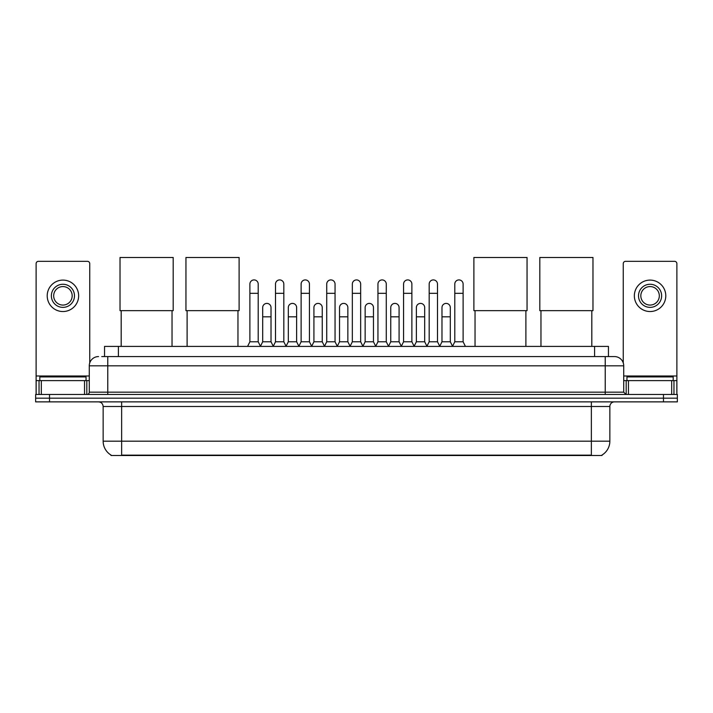 <?xml version="1.0" encoding="UTF-8"?>
<svg xmlns="http://www.w3.org/2000/svg" width="713" height="713" viewBox="0 0 713 713"><rect width="100%" height="100%" fill="white"/><g stroke="black" fill="none" stroke-linecap="round" stroke-linejoin="round"><path stroke-width="1.07" d="M104.544 356.571L104.544 346.402L608.456 346.402L608.456 356.571M601.995 455.054L601.995 455.509L111.005 455.509L111.005 455.054M111.148 455.135A16.185 16.185 0 0 1 103.144 441.178L121.638 441.178L121.638 455.135L591.362 455.135L591.362 441.178L609.856 441.178L609.856 406.499A4.626 4.626 0 0 1 614.472 401.874M103.144 441.178L103.144 406.499C102.877 403.692 101.335 402.15 98.528 401.874M601.852 455.135A16.185 16.185 0 0 0 609.856 441.178M49.518 394.476L677.35 394.476L677.35 398.175L35.65 398.175L35.65 401.874L49.518 401.874L49.518 398.175L35.65 398.175L35.65 394.476L49.518 394.476L49.518 398.175L677.35 398.175L677.35 401.874L49.518 401.874M101.977 356.571L614.472 356.571A9.242 9.242 0 0 1 623.723 365.814L623.723 392.168L626.032 394.476M101.763 356.571L107.77 356.571L107.77 365.814L89.277 365.814L89.277 392.168A2.308 2.308 0 0 1 86.968 394.476M98.528 356.571A9.242 9.242 0 0 0 89.277 365.814M623.723 365.814L605.23 365.814L605.23 356.571L614.472 356.571M86.041 380.608L86.041 376.91L39.812 376.91L39.812 380.608M84.544 394.476L84.544 380.608L41.309 380.608L41.309 394.476M89.74 362.926L89.74 263.641A2.308 2.308 0 0 0 87.432 261.332L38.422 261.332A2.308 2.308 0 0 0 36.113 263.641L36.113 380.608L41.309 380.608M84.544 380.608L89.277 380.608M36.113 394.476L36.113 380.608M62.931 284.264A11.56 11.56 0 0 0 51.372 295.824A11.56 11.56 0 0 0 62.931 307.374A11.56 11.56 0 0 0 74.482 295.824A11.56 11.56 0 0 0 62.931 284.264M62.931 286.573A9.242 9.242 0 0 0 53.68 295.824A9.242 9.242 0 0 0 62.931 305.066A9.242 9.242 0 0 0 72.173 295.824A9.242 9.242 0 0 0 62.931 286.573M62.931 311.536A15.722 15.722 0 0 0 78.644 295.824A15.722 15.722 0 0 0 62.931 280.102A15.722 15.722 0 0 0 47.21 295.824A15.722 15.722 0 0 0 62.931 311.536M673.188 380.608L673.188 376.91L626.959 376.91L626.959 380.608M121.183 310.663L121.183 346.402M172.038 310.663L172.038 346.402M120.025 257.491L173.188 257.491L173.188 310.663L120.025 310.663L120.025 257.491M187.109 310.663L187.109 346.402M237.964 310.663L237.964 346.402M185.95 257.491L239.113 257.491L239.113 310.663L185.95 310.663L185.95 257.491M475.036 310.663L475.036 346.402M525.891 310.663L525.891 346.402M473.887 257.491L527.05 257.491L527.05 310.663L473.887 310.663L473.887 257.491M540.962 310.663L540.962 346.402M591.817 310.663L591.817 346.402M539.812 257.491L592.975 257.491L592.975 310.663L539.812 310.663L539.812 257.491M247.58 346.402L249.889 341.777L258.213 341.777L260.521 346.402M258.213 341.777L258.213 284.077A4.162 4.162 0 0 0 254.051 279.915A4.162 4.162 0 0 1 254.309 279.924M249.889 341.777L249.889 293.328L258.213 293.328M249.889 293.328L249.889 284.077A4.162 4.162 0 0 1 254.051 279.915M273.186 346.402L275.503 341.777L283.827 341.777L286.136 346.402M283.827 341.777L283.827 284.077A4.162 4.162 0 0 0 279.665 279.915A4.162 4.162 0 0 1 279.924 279.924M275.503 341.777L275.503 293.328L283.827 293.328M275.503 293.328L275.503 284.077A4.162 4.162 0 0 1 279.665 279.915M298.8 346.402L301.118 341.777L309.433 341.777L311.75 346.402M309.433 341.777L309.433 284.077A4.162 4.162 0 0 0 305.271 279.915A4.162 4.162 0 0 1 305.538 279.924M301.118 341.777L301.118 293.328L309.433 293.328M301.118 293.328L301.118 284.077A4.162 4.162 0 0 1 305.271 279.915M324.415 346.402L326.723 341.777L335.048 341.777L337.356 346.402M335.048 341.777L335.048 284.077A4.162 4.162 0 0 0 330.885 279.915A4.162 4.162 0 0 1 331.153 279.924M326.723 341.777L326.723 293.328L335.048 293.328M326.723 293.328L326.723 284.077A4.162 4.162 0 0 1 330.885 279.915M350.03 346.402L352.338 341.777L360.662 341.777L362.97 346.402M360.662 341.777L360.662 284.077A4.162 4.162 0 0 0 356.5 279.915A4.162 4.162 0 0 1 356.758 279.924M352.338 341.777L352.338 293.328L360.662 293.328M352.338 293.328L352.338 284.077A4.162 4.162 0 0 1 356.5 279.915M375.644 346.402L377.952 341.777L386.277 341.777L388.585 346.402M386.277 341.777L386.277 284.077A4.162 4.162 0 0 0 382.115 279.915A4.162 4.162 0 0 1 382.373 279.924M377.952 341.777L377.952 293.328L386.277 293.328M377.952 293.328L377.952 284.077A4.162 4.162 0 0 1 382.115 279.915M401.25 346.402L403.567 341.777L411.882 341.777L414.2 346.402M411.882 341.777L411.882 284.077A4.162 4.162 0 0 0 407.729 279.915A4.162 4.162 0 0 1 407.988 279.924M403.567 341.777L403.567 293.328L411.882 293.328M403.567 293.328L403.567 284.077A4.162 4.162 0 0 1 407.729 279.915M426.864 346.402L429.173 341.777L437.497 341.777L439.814 346.402M437.497 341.777L437.497 284.077A4.162 4.162 0 0 0 433.335 279.915A4.162 4.162 0 0 1 433.602 279.924M429.173 341.777L429.173 293.328L437.497 293.328M429.173 293.328L429.173 284.077A4.162 4.162 0 0 1 433.335 279.915M452.479 346.402L454.787 341.777L463.111 341.777L465.42 346.402M463.111 341.777L463.111 284.077A4.162 4.162 0 0 0 458.949 279.915A4.162 4.162 0 0 1 459.208 279.924M454.787 341.777L454.787 293.328L463.111 293.328M454.787 293.328L454.787 284.077A4.162 4.162 0 0 1 458.949 279.915M260.45 346.26L262.696 341.777L271.02 341.777L273.257 346.26M271.02 341.777L271.02 307.561A4.162 4.162 0 0 0 267.117 303.408A4.162 4.162 0 0 1 271.02 307.561M262.696 341.777L262.696 316.813L271.02 316.813M262.696 316.813L262.696 307.561A4.162 4.162 0 0 1 267.117 303.408M286.065 346.26L288.31 341.777L296.626 341.777L298.872 346.26M296.626 341.777L296.626 307.561A4.162 4.162 0 0 0 292.731 303.408A4.162 4.162 0 0 1 296.626 307.561M288.31 341.777L288.31 316.813L296.626 316.813M288.31 316.813L288.31 307.561A4.162 4.162 0 0 1 292.731 303.408M311.679 346.26L313.916 341.777L322.24 341.777L324.486 346.26M322.24 341.777L322.24 307.561A4.162 4.162 0 0 0 318.346 303.408A4.162 4.162 0 0 1 322.24 307.561M313.916 341.777L313.916 316.813L322.24 316.813M313.916 316.813L313.916 307.561A4.162 4.162 0 0 1 318.346 303.408M337.294 346.26L339.531 341.777L347.855 341.777L350.101 346.26M347.855 341.777L347.855 307.561A4.162 4.162 0 0 0 343.951 303.408A4.162 4.162 0 0 1 347.855 307.561M339.531 341.777L339.531 316.813L347.855 316.813M339.531 316.813L339.531 307.561A4.162 4.162 0 0 1 343.951 303.408M362.899 346.26L365.145 341.777L373.469 341.777L375.706 346.26M373.469 341.777L373.469 307.561A4.162 4.162 0 0 0 369.566 303.408A4.162 4.162 0 0 1 373.469 307.561M365.145 341.777L365.145 316.813L373.469 316.813M365.145 316.813L365.145 307.561A4.162 4.162 0 0 1 369.566 303.408M388.514 346.26L390.76 341.777L399.084 341.777L401.321 346.26M399.084 341.777L399.084 307.561A4.162 4.162 0 0 0 395.18 303.408A4.162 4.162 0 0 1 399.084 307.561M390.76 341.777L390.76 316.813L399.084 316.813M390.76 316.813L390.76 307.561A4.162 4.162 0 0 1 395.18 303.408M414.128 346.26L416.374 341.777L424.69 341.777L426.935 346.26M424.69 341.777L424.69 307.561A4.162 4.162 0 0 0 420.795 303.408A4.162 4.162 0 0 1 424.69 307.561M416.374 341.777L416.374 316.813L424.69 316.813M416.374 316.813L416.374 307.561A4.162 4.162 0 0 1 420.795 303.408M439.743 346.26L441.98 341.777L450.304 341.777L452.55 346.26M450.304 341.777L450.304 307.561A4.162 4.162 0 0 0 446.409 303.408A4.162 4.162 0 0 1 450.304 307.561M441.98 341.777L441.98 316.813L450.304 316.813M441.98 316.813L441.98 307.561A4.162 4.162 0 0 1 446.409 303.408M671.691 394.476L671.691 380.608L628.456 380.608L628.456 394.476M671.691 380.608L676.887 380.608L676.887 263.641A2.308 2.308 0 0 0 674.578 261.332L625.568 261.332A2.308 2.308 0 0 0 623.26 263.641L623.26 362.926M623.723 380.608L628.456 380.608M676.887 380.608L676.887 394.476M650.069 284.264A11.56 11.56 0 0 0 638.518 295.824A11.56 11.56 0 0 0 650.069 307.374A11.56 11.56 0 0 0 661.628 295.824A11.56 11.56 0 0 0 650.069 284.264M650.069 286.573A9.242 9.242 0 0 0 640.827 295.824A9.242 9.242 0 0 0 650.069 305.066A9.242 9.242 0 0 0 659.32 295.824A9.242 9.242 0 0 0 650.069 286.573M650.069 311.536A15.722 15.722 0 0 0 665.79 295.824A15.722 15.722 0 0 0 650.069 280.102A15.722 15.722 0 0 0 634.356 295.824A15.722 15.722 0 0 0 650.069 311.536M589.508 455.509L589.508 455.054M123.492 455.509L123.492 455.054M118.411 356.571L118.411 346.402M594.589 356.571L594.589 346.402M591.362 401.874L591.362 406.499L103.144 406.499M609.856 406.499L591.362 406.499L591.362 441.178L121.638 441.178L121.638 401.874M663.482 401.874L663.482 394.476M107.77 394.476L107.77 392.168L623.723 392.168M89.277 392.168L107.77 392.168L107.77 365.814L605.23 365.814L605.23 394.476M89.277 375.983L36.113 375.983M86.817 380.608L86.817 394.476M36.149 380.608L36.149 394.476M39.037 394.476L39.037 380.608M676.887 375.983L623.723 375.983M676.851 394.476L676.851 380.608M673.963 380.608L673.963 394.476M626.183 394.476L626.183 380.608"/></g></svg>
